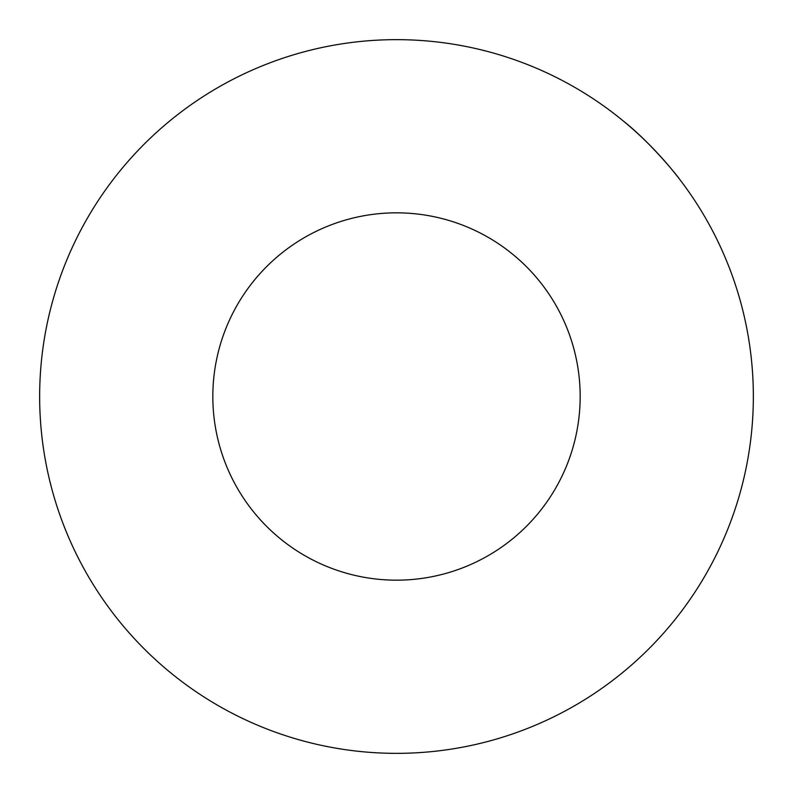 <?xml version="1.0" encoding="UTF-8"?>
<svg xmlns="http://www.w3.org/2000/svg" width="793" height="793" viewBox="0 0 793 793"><rect width="100%" height="100%" fill="white"/><g stroke="black" fill="none" stroke-linecap="round" stroke-linejoin="round"><path stroke-width="1.19" d="M39.65 396.5A356.85 356.85 0 0 1 396.5 39.65A356.85 356.85 0 0 1 753.35 396.5A356.85 356.85 0 0 1 396.5 753.35A356.85 356.85 0 0 1 39.65 396.5M623.298 120.992C651.182 142.909 679.115 178.038 679.185 178.712C679.115 178.038 651.182 142.909 623.298 120.992M212.831 396.5A183.669 183.669 0 0 1 396.5 212.831A183.669 183.669 0 0 1 580.169 396.5A183.669 183.669 0 0 1 396.5 580.169A183.669 183.669 0 0 1 212.831 396.5"/></g></svg>
